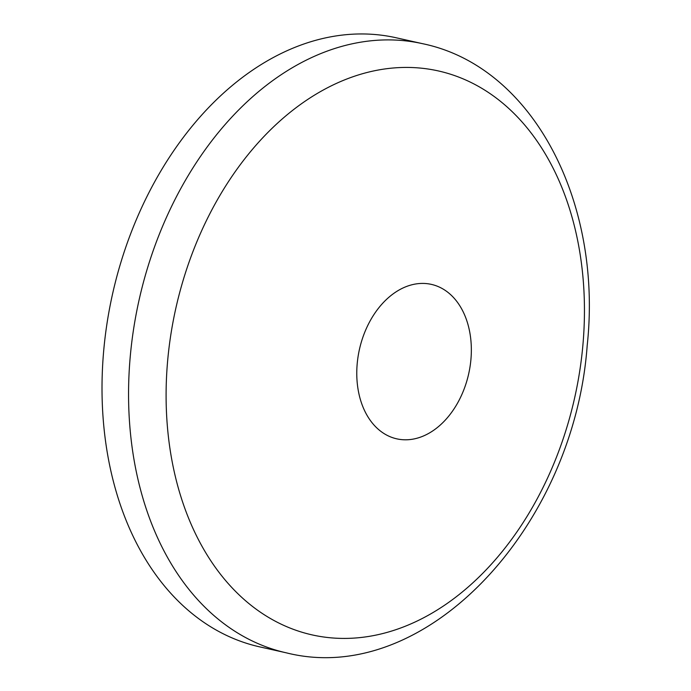 <?xml version="1.0" encoding="UTF-8"?>
<svg xmlns="http://www.w3.org/2000/svg" width="691" height="691" viewBox="0 0 691 691"><rect width="100%" height="100%" fill="white"/><g stroke="black" fill="none" stroke-linecap="round" stroke-linejoin="round"><path stroke-width="1.04" d="M357.247 363.19A79.145 55.971 102.6 0 0 406.671 439.787A79.145 55.971 102.6 0 0 470.873 360.028A79.145 55.971 102.6 0 0 421.45 283.431A79.145 55.971 102.6 0 0 357.247 363.19M396.133 37.763A312.099 220.723 102.6 0 0 103.892 348.566A312.099 220.723 102.6 0 0 259.73 646.88L286.273 652.822C425.958 688.072 574.152 526.395 587.186 345.586C602.725 203.137 533.746 66.716 422.676 43.706L396.133 37.763M167.835 358.707A288.968 204.363 102.6 0 0 348.29 638.363A288.968 204.363 102.6 0 0 582.712 347.141A288.968 204.363 102.6 0 0 402.257 67.485A288.968 204.363 102.6 0 0 167.835 358.707M422.65 43.706A312.099 220.723 102.6 0 0 130.435 354.509A312.099 220.723 102.6 0 0 286.29 652.831"/></g></svg>
